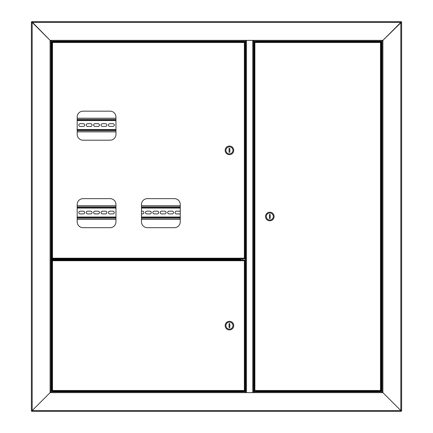 <?xml version="1.0" encoding="UTF-8"?>
<svg xmlns="http://www.w3.org/2000/svg" width="433" height="433" viewBox="0 0 433 433"><rect width="100%" height="100%" fill="white"/><g stroke="black" fill="none" stroke-linecap="round" stroke-linejoin="round"><path stroke-width="0.65" d="M53.724 258.977L51.267 258.977L51.267 41.135L50.098 40.356L50.877 41.135L245.63 41.135L245.63 40.356L382.902 40.356L382.123 41.135L382.123 391.865L382.902 392.644L382.123 391.865L253.619 391.865L253.619 392.644L245.63 392.644L245.63 391.865L50.877 391.865L50.877 41.135M51.267 391.865L51.267 259.757L52.799 259.757M51.267 259.757L50.877 259.757L50.877 391.865L50.098 392.644L50.098 40.356L245.63 40.356M401.218 21.65L400.828 22.429L401.218 21.65L31.782 21.65L32.172 22.429L31.393 22.04L32.172 22.429L32.172 410.571L50.098 392.644L245.63 392.644M401.608 410.96L400.828 410.571L401.608 410.96L401.608 22.04L400.828 22.429L32.172 22.429L50.098 40.356L31.782 21.65M31.393 22.04L31.393 410.96L32.172 410.571L31.393 410.96M50.877 258.977L51.267 258.977M54.385 41.135L54.385 41.416M50.877 391.865L32.172 410.571L400.828 410.571L401.218 411.35L400.828 410.571L400.828 22.429L382.902 40.356L382.902 392.644L400.828 410.571L382.902 392.644L253.619 392.644M253.619 40.356L253.619 41.135L382.123 41.135L401.608 22.04M205.707 41.135L55.321 41.135M372.38 41.135L257.126 41.135L257.126 41.525L376.797 41.525M377.679 41.135L373.197 41.135M56.203 41.525L242.123 41.525L242.123 41.135L207.342 41.135M257.126 41.839L257.126 41.525M54.461 41.135L54.461 41.416M242.123 41.525L242.123 41.839M246.507 392.644L253.522 392.596L253.522 40.404L246.507 40.404L246.507 392.596L245.727 392.596L245.727 40.404L246.507 40.356M242.22 391.865L242.22 391.161M242.22 260.071L242.22 258.858M242.22 41.839L242.22 41.135M257.029 41.135L257.029 41.839M257.029 391.161L257.029 391.865M377.679 391.865L373.197 391.865M371.563 391.865L257.126 391.865L257.126 391.475L376.797 391.475M56.203 391.475L242.123 391.475L242.123 391.865L207.342 391.865M205.707 391.865L61.437 391.865M59.803 391.865L55.321 391.865M401.218 411.35L31.782 411.35L32.172 410.571L31.782 411.35M257.126 391.161L257.126 391.475M242.123 391.475L242.123 391.161M50.877 259.659L56.723 259.659L56.723 259.075L50.877 259.075M258.138 391.161L255.605 391.161M258.138 41.839L255.605 41.839M378.496 391.161L380.082 391.161L378.496 391.161M378.496 41.839L380.082 41.839L378.496 41.839M380.851 391.161L380.488 390.501L380.851 391.161L254.523 391.161L254.885 390.501L254.225 390.864L254.885 390.501L380.488 390.501L380.488 42.499L381.148 42.136L380.488 42.499L254.885 42.499L254.523 41.839L380.851 41.839L380.488 42.499L380.851 41.839M254.523 391.161L254.885 390.501L254.885 42.499L254.523 41.839M380.878 390.864L380.488 390.501L380.878 390.864M381.148 390.864L381.148 42.136M254.496 42.136L254.885 42.499L254.496 42.136M254.225 42.136L254.225 390.864M377.717 41.135L376.916 41.416L379.514 41.416M377.598 41.53L380.082 41.416L379.276 41.135M377.949 391.584L380.082 391.584L377.949 391.584M274.1 216.5A4.287 4.287 0 0 0 269.813 212.213A4.287 4.287 0 0 0 265.526 216.5A4.287 4.287 0 0 0 269.813 220.787A4.287 4.287 0 0 0 274.1 216.5M273.32 216.5A3.507 3.507 0 0 0 269.813 212.993A3.507 3.507 0 0 0 266.306 216.5A3.507 3.507 0 0 0 269.813 220.007A3.507 3.507 0 0 0 273.32 216.5M269.423 214.552L269.423 218.449L270.203 218.449L270.203 214.552L269.423 214.552M56.203 259.952L52.799 259.762L55.77 260.071M52.799 259.762L56.203 259.762M241.111 391.161L243.644 391.161M52.149 260.071L52.512 260.731L52.149 260.071L244.726 260.071L244.364 260.731L245.024 260.368L244.364 260.731L52.512 260.731L52.512 390.501L51.852 390.864L52.512 390.501L244.364 390.501L244.726 391.161L52.149 391.161L52.512 390.501L52.149 391.161M244.726 260.071L244.364 260.731L244.364 390.501L244.726 391.161M52.122 260.368L52.512 260.731L52.122 260.368M51.852 260.368L51.852 390.864M244.753 390.864L244.364 390.501L244.753 390.864M245.024 390.864L245.024 260.368M55.521 391.584L52.918 391.584L55.521 391.584L55.283 391.865L55.283 391.584M225.149 325.616A4.287 4.287 0 0 0 229.436 329.903A4.287 4.287 0 0 0 233.723 325.616A4.287 4.287 0 0 0 229.436 321.329A4.287 4.287 0 0 0 225.149 325.616M225.929 325.616A3.507 3.507 0 0 0 229.436 329.123A3.507 3.507 0 0 0 232.943 325.616A3.507 3.507 0 0 0 229.436 322.109A3.507 3.507 0 0 0 225.929 325.616M229.826 327.565L229.826 323.668L229.046 323.668L229.046 327.565L229.826 327.565M240.71 260.071L240.71 259.14L240.32 259.459L240.64 258.858M240.64 259.069L55.283 258.858M240.981 260.071L240.71 259.14M242.377 41.839L243.644 41.839M243.194 258.858L241.56 258.858M55.321 258.858L54.504 258.858M77.182 204.495A5.846 5.846 0 0 1 83.028 198.65L110.112 198.65A5.846 5.846 0 0 1 115.957 204.495L115.957 221.837A5.846 5.846 0 0 1 110.112 227.682L83.028 227.682A5.846 5.846 0 0 1 77.182 221.837L77.182 204.495M141.483 204.495A5.846 5.846 0 0 1 147.328 198.65L174.412 198.65A5.846 5.846 0 0 1 180.258 204.495L180.258 221.837A5.846 5.846 0 0 1 174.412 227.682L147.328 227.682A5.846 5.846 0 0 1 141.483 221.837L141.483 204.495M77.182 117.007A5.846 5.846 0 0 1 83.028 111.162L110.112 111.162A5.846 5.846 0 0 1 115.957 117.007L115.957 134.349A5.846 5.846 0 0 1 110.112 140.195L83.028 140.195A5.846 5.846 0 0 1 77.182 134.349L77.182 117.007M244.726 258.858L244.364 258.198L244.726 258.858L52.149 258.858L52.512 258.198L52.149 258.858M51.852 258.561L52.512 258.198L244.364 258.198L245.024 258.561L244.364 258.198L244.364 42.499L244.726 41.839L52.149 41.839L52.512 42.499L51.852 42.136L52.512 42.499L52.512 258.198L51.852 258.561L51.852 42.136M52.149 41.839L52.512 42.499L244.364 42.499L245.024 42.136L244.364 42.499L244.726 41.839M245.024 42.136L245.024 258.561M225.149 150.348A4.287 4.287 0 0 0 229.436 154.635A4.287 4.287 0 0 0 233.723 150.348A4.287 4.287 0 0 0 229.436 146.062A4.287 4.287 0 0 0 225.149 150.348M225.929 150.348A3.507 3.507 0 0 0 229.436 153.856A3.507 3.507 0 0 0 232.943 150.348A3.507 3.507 0 0 0 229.436 146.841A3.507 3.507 0 0 0 225.929 150.348M229.826 152.297L229.826 148.4L229.046 148.4L229.046 152.297L229.826 152.297M56.203 41.72L52.799 41.72L56.084 41.839L56.084 41.416L52.918 41.416L56.084 41.416M53.486 41.416L55.521 41.416L53.486 41.416M52.918 41.416L56.203 41.53M180.258 207.667L141.483 207.667M115.957 207.667L77.182 207.667M77.182 217.409L115.957 217.409L77.182 217.409M141.483 217.409L180.258 217.409L141.483 217.409M77.182 212.083A1.364 1.364 0 0 1 77.182 212.993M146.819 213.902A1.364 1.364 0 0 1 145.456 212.538A1.364 1.364 0 0 1 146.819 211.174L149.937 211.174A1.364 1.364 0 0 1 151.301 212.538A1.364 1.364 0 0 1 149.937 213.902L146.819 213.902M154.224 213.902A1.364 1.364 0 0 1 152.86 212.538A1.364 1.364 0 0 1 154.224 211.174L157.341 211.174A1.364 1.364 0 0 1 158.705 212.538A1.364 1.364 0 0 1 157.341 213.902L154.224 213.902M161.628 213.902A1.364 1.364 0 0 1 160.264 212.538A1.364 1.364 0 0 1 161.628 211.174L164.746 211.174A1.364 1.364 0 0 1 166.11 212.538A1.364 1.364 0 0 1 164.746 213.902L161.628 213.902M169.032 213.902A1.364 1.364 0 0 1 167.668 212.538A1.364 1.364 0 0 1 169.032 211.174L172.15 211.174A1.364 1.364 0 0 1 173.514 212.538A1.364 1.364 0 0 1 172.15 213.902L169.032 213.902M180.258 213.707A1.364 1.364 0 0 1 179.554 213.902L176.437 213.902A1.364 1.364 0 0 1 175.073 212.538A1.364 1.364 0 0 1 176.437 211.174L179.554 211.174A1.364 1.364 0 0 1 180.258 211.369M80.181 213.902A1.364 1.364 0 0 1 78.817 212.538A1.364 1.364 0 0 1 80.181 211.174L83.298 211.174A1.364 1.364 0 0 1 84.662 212.538A1.364 1.364 0 0 1 83.298 213.902L80.181 213.902M87.585 213.902A1.364 1.364 0 0 1 86.221 212.538A1.364 1.364 0 0 1 87.585 211.174L90.703 211.174A1.364 1.364 0 0 1 92.067 212.538A1.364 1.364 0 0 1 90.703 213.902L87.585 213.902M94.989 213.902A1.364 1.364 0 0 1 93.625 212.538A1.364 1.364 0 0 1 94.989 211.174L98.107 211.174A1.364 1.364 0 0 1 99.471 212.538A1.364 1.364 0 0 1 98.107 213.902L94.989 213.902M102.394 213.902A1.364 1.364 0 0 1 101.03 212.538A1.364 1.364 0 0 1 102.394 211.174L105.511 211.174A1.364 1.364 0 0 1 106.875 212.538A1.364 1.364 0 0 1 105.511 213.902L102.394 213.902M109.798 213.902A1.364 1.364 0 0 1 108.434 212.538A1.364 1.364 0 0 1 109.798 211.174L112.916 211.174A1.364 1.364 0 0 1 114.28 212.538A1.364 1.364 0 0 1 112.916 213.902L109.798 213.902M115.957 213.09A1.364 1.364 0 0 1 115.957 211.986M141.483 211.174L142.533 211.174A1.364 1.364 0 0 1 143.897 212.538A1.364 1.364 0 0 1 142.533 213.902L141.483 213.902M77.182 219.358L115.957 219.358M141.483 219.358L180.258 219.358M180.258 205.718L141.483 205.718M115.957 205.718L77.182 205.718M115.957 120.179L77.182 120.179M77.182 129.922L115.957 129.922L77.182 129.922M77.182 124.596A1.364 1.364 0 0 1 77.182 125.505M80.181 126.414A1.364 1.364 0 0 1 78.817 125.05A1.364 1.364 0 0 1 80.181 123.686L83.298 123.686A1.364 1.364 0 0 1 84.662 125.05A1.364 1.364 0 0 1 83.298 126.414L80.181 126.414M87.585 126.414A1.364 1.364 0 0 1 86.221 125.05A1.364 1.364 0 0 1 87.585 123.686L90.703 123.686A1.364 1.364 0 0 1 92.067 125.05A1.364 1.364 0 0 1 90.703 126.414L87.585 126.414M94.989 126.414A1.364 1.364 0 0 1 93.625 125.05A1.364 1.364 0 0 1 94.989 123.686L98.107 123.686A1.364 1.364 0 0 1 99.471 125.05A1.364 1.364 0 0 1 98.107 126.414L94.989 126.414M102.394 126.414A1.364 1.364 0 0 1 101.03 125.05A1.364 1.364 0 0 1 102.394 123.686L105.511 123.686A1.364 1.364 0 0 1 106.875 125.05A1.364 1.364 0 0 1 105.511 126.414L102.394 126.414M109.798 126.414A1.364 1.364 0 0 1 108.434 125.05A1.364 1.364 0 0 1 109.798 123.686L112.916 123.686A1.364 1.364 0 0 1 114.28 125.05A1.364 1.364 0 0 1 112.916 126.414L109.798 126.414M115.957 125.602A1.364 1.364 0 0 1 115.957 124.498M77.182 131.87L115.957 131.87M115.957 118.231L77.182 118.231M381.733 41.135L381.733 391.865M252.742 392.596L252.742 40.404M245.338 41.135L245.338 391.865M253.911 391.865L253.911 41.135M376.916 41.839L380.201 41.72L380.082 41.416M376.797 41.72L380.201 41.53M376.797 391.28L380.201 391.47L376.916 391.161M56.084 391.161L52.799 391.28L52.918 391.584M56.203 391.28L52.799 391.47M56.723 259.459L240.32 259.459L240.32 260.071M180.258 217.02L141.483 217.02M115.957 217.02L77.182 217.02M77.182 208.056L115.957 208.056M141.483 208.056L180.258 208.056M77.182 218.189L115.957 218.189M141.483 218.189L180.258 218.189M180.258 206.887L141.483 206.887M115.957 206.887L77.182 206.887M115.957 129.532L77.182 129.532M77.182 120.569L115.957 120.569M77.182 130.701L115.957 130.701M115.957 119.4L77.182 119.4M53.724 391.865L53.724 391.584L53.724 391.865M379.276 391.865L379.276 391.584M377.717 391.865L377.717 391.584"/></g></svg>
